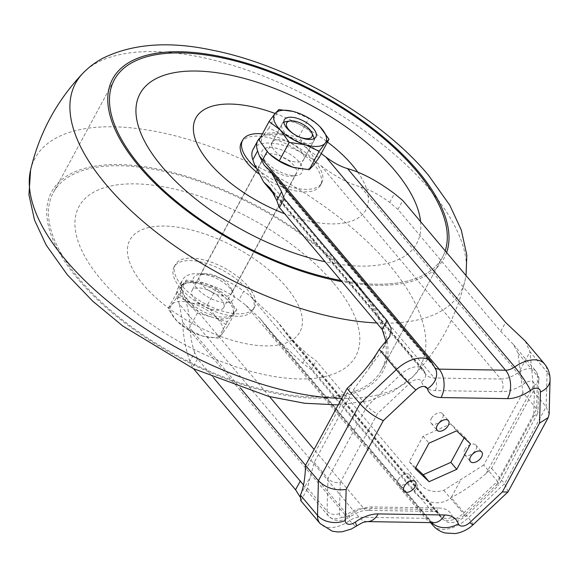 <?xml version="1.0" encoding="UTF-8"?>
<svg xmlns="http://www.w3.org/2000/svg" width="579" height="579" viewBox="0 0 579 579"><rect width="100%" height="100%" fill="white"/><g stroke="black" fill="none" stroke-linecap="round" stroke-linejoin="round"><path stroke-width="0.43" stroke-dasharray="2.9 2.17" d="M188.616 330.044A29.218 13.216 -151.6 0 1 178.983 323.046A29.218 13.216 -151.6 0 1 177.131 321.273L168.011 308.817L171.623 304.764L177.442 296.614L191.273 302.969L207.318 305.234L216.437 317.683L227.771 326.049L221.952 334.192L218.341 338.245L202.295 335.986L188.464 329.632L177.131 321.273A29.218 13.216 -151.6 0 1 171.623 304.764A29.218 13.216 -151.6 0 1 191.273 302.969A29.218 13.216 -151.6 0 1 216.437 317.683A29.218 13.216 -151.6 0 1 221.952 334.192A29.218 13.216 -151.6 0 1 203.547 336.327A29.218 13.216 -151.6 0 1 202.295 335.986A29.218 13.216 -151.6 0 1 188.616 330.044M216.01 288.458A29.218 13.216 -151.6 0 1 233.54 312.921A29.218 13.216 -151.6 0 1 199.675 309.591A29.218 13.216 -151.6 0 1 182.146 285.129A29.218 13.216 -151.6 0 1 216.01 288.458M212.399 317.299A29.218 13.216 -151.6 0 1 198.72 311.357A29.218 13.216 -151.6 0 1 187.234 302.578A29.218 13.216 -151.6 0 1 181.191 286.894A29.218 13.216 -151.6 0 1 181.726 286.077A29.218 13.216 -151.6 0 1 201.376 284.282A29.218 13.216 -151.6 0 1 215.055 290.224A29.218 13.216 -151.6 0 1 226.541 298.996A29.218 13.216 -151.6 0 1 232.592 314.687A29.218 13.216 -151.6 0 1 232.056 315.504A29.218 13.216 -151.6 0 1 212.399 317.299L227.337 321.606L236.768 309.403L216.322 288.588L186.438 279.975L177.008 292.171L197.461 312.993L212.399 317.299M286.164 121.59A17.978 8.135 -151.6 0 1 302.86 126.084A17.978 8.135 -151.6 0 1 313.427 136.333M314.086 138.642A17.978 8.135 -151.6 0 1 313.652 141.138A17.978 8.135 -151.6 0 1 292.808 139.09A17.978 8.135 -151.6 0 1 282.016 124.036A17.978 8.135 -151.6 0 1 283.869 122.307M212.869 292.525A17.978 8.135 -151.6 0 1 223.66 307.579A17.978 8.135 -151.6 0 1 202.816 305.531A17.978 8.135 -151.6 0 1 192.025 290.477A17.978 8.135 -151.6 0 1 212.869 292.525M216.322 288.588L207.318 305.234M186.438 279.975L177.442 296.614M177.008 292.171L168.011 308.817M197.461 312.993L188.464 329.632M227.337 321.606L218.341 338.245M236.768 309.403L227.771 326.049M271.956 146.212A17.978 8.135 -151.6 0 1 272.108 142.376A17.978 8.135 -151.6 0 1 288.262 142.087A17.978 8.135 -151.6 0 1 303.888 155.642A17.978 8.135 -151.6 0 1 303.736 159.478A17.978 8.135 -151.6 0 1 287.575 159.761A17.978 8.135 -151.6 0 1 271.956 146.212M269.749 154.152A29.218 13.216 -151.6 0 1 268.048 152.494A29.218 13.216 -151.6 0 1 261.976 143.259A29.218 13.216 -151.6 0 1 262.859 136.079L259.074 140.031M268.859 128.039L262.859 136.079A29.218 13.216 -151.6 0 1 282.726 134.509L268.859 128.039L278.846 109.569M292.873 111.385L308.802 118.413L318.24 125.078M298.815 136.89L282.726 134.509A29.218 13.216 -151.6 0 1 307.789 149.353L298.815 136.89L308.802 118.413M318.986 157.727L307.789 149.353A29.218 13.216 -151.6 0 1 312.986 165.775A29.218 13.216 -151.6 0 1 295.225 167.917M464.734 449.745A7.418 4.343 -40.1 0 1 470.423 444.658A7.418 4.343 -40.1 0 1 475.895 445.056A7.418 4.343 -40.1 0 1 475.706 449.919A7.418 4.343 -40.1 0 1 470.025 455.007A7.418 4.343 -40.1 0 1 464.553 454.609A7.418 4.343 -40.1 0 1 464.734 449.745M398.366 479.484A7.418 4.343 -40.1 0 1 404.048 474.396A7.418 4.343 -40.1 0 1 409.519 474.787A7.418 4.343 -40.1 0 1 409.339 479.658A7.418 4.343 -40.1 0 1 403.657 484.746A7.418 4.343 -40.1 0 1 398.178 484.348A7.418 4.343 -40.1 0 1 398.366 479.484M431.391 418.407A7.418 4.343 -40.1 0 1 437.073 413.319A7.418 4.343 -40.1 0 1 442.544 413.717A7.418 4.343 -40.1 0 1 442.356 418.581A7.418 4.343 -40.1 0 1 436.675 423.669A7.418 4.343 -40.1 0 1 431.203 423.278A7.418 4.343 -40.1 0 1 431.391 418.407M197.591 358.864L194.653 352.589L189.883 361.405L192.539 367.549L197.591 358.864L213.506 377.74M525.218 341.031L530.002 351.829L533.331 386.222L533.23 391.433L491.643 468.353L486.194 473.398C474.411 483.689 462.751 491.737 451.215 497.542C439.7 507.877 421.071 501.298 414.086 491.665L311.278 369.706L302.73 363.214L272.224 334.727L263.785 323.495L430.971 521.824A13.483 7.889 139.9 0 0 430.074 520.195A13.483 7.889 139.9 0 0 425.485 518.306L359.009 517.242A13.483 7.889 139.9 0 0 349.846 520.521A29.218 17.095 -40.1 0 1 320.064 523.539M300.776 500.654L300.262 497.187M193.509 368.7L192.756 367.803M189.883 361.405C185.533 348.732 183.13 335.668 182.66 322.192L349.846 520.521A20.229 2.526 55.1 0 0 356.266 526.159M367.26 521.599A20.229 13.614 90.9 0 1 359.009 517.242L179.324 304.098L182.66 322.192M194.653 352.589C191.975 344.794 190.491 336.746 190.202 328.459L240.401 388.01M386.092 341.653L381.822 350.888L353.385 389.884L314.223 462.31L307 489.508L306.284 489.762L303.512 484.992M314.223 462.31L327.946 478.58L367.1 406.154C370.299 409.635 373.752 412.132 377.479 413.63L340.264 482.459C335.364 483.125 331.26 481.837 327.946 478.58L327.077 511.271A17.978 10.523 -40.1 0 0 328.655 516.294L334.018 519.971L339.294 520.738L344.751 519.616L349.839 516.946A8.989 1.122 55.1 0 1 346.98 514.442A17.978 10.523 -40.1 0 1 328.655 516.294L306.284 489.762M353.385 389.884L367.1 406.154L401.298 373.998A17.978 10.523 -40.1 0 1 423.068 369.351A17.978 10.523 -40.1 0 1 424.262 371.515A24.723 14.468 139.9 0 0 425.905 374.497A24.723 14.468 139.9 0 0 434.315 377.957L500.799 379.021L321.121 165.876L314.267 160.716L319.036 151.901L321.236 153.558M269.532 396.637L184.093 295.283C187.77 306.002 189.811 317.06 190.202 328.459M533.23 391.433L546.149 406.755L549.145 414.115M491.643 468.353L504.562 483.675L468.281 517.792A29.218 17.095 -40.1 0 1 432.911 525.348M433.881 522.671C433.917 523.126 432.651 522.301 430.074 520.195L259.884 318.305L245.807 305.162L238.961 300.002L243.723 291.186A44.945 20.33 28.4 0 0 182.465 279.983A44.945 20.33 28.4 0 0 182.305 290.202L184.093 295.283M179.324 304.098L177.543 299.017A44.945 20.33 -151.6 0 1 177.702 288.798A44.945 20.33 -151.6 0 1 238.961 300.002M319.036 151.901A44.945 20.33 28.4 0 0 260.34 137.686M259.884 318.305L263.785 323.495M508.145 491.665L504.562 483.675L546.149 406.755L547.068 372.08A20.229 14.547 -178.5 0 1 550.05 379.998M321.121 165.876C335.48 176.559 348.71 183.615 360.804 187.031C369.605 189.521 379.223 194.645 389.674 202.418L397.932 209.432L500.741 331.391L513.544 344.621L518.017 353.074L522.909 392.598L536.624 408.875L537.956 412.139L537.551 413.659L533.7 416.135L534.533 385.035A8.989 5.262 139.9 0 0 524.574 383.45A33.712 19.729 -40.1 0 1 501.682 391.65L435.198 390.586A33.712 19.729 -40.1 0 1 421.49 381.8A8.989 5.262 139.9 0 0 410.004 383.037L377.479 413.63M522.909 392.598L483.747 465.024L497.462 481.294L463.272 513.457A17.978 10.523 -40.1 0 1 441.502 518.104A17.978 10.523 -40.1 0 1 440.308 515.932A24.723 14.468 139.9 0 0 438.665 512.958A24.723 14.468 139.9 0 0 430.255 509.491L363.771 508.427L314.086 449.485M483.747 465.024L443.789 490.348C433.338 493.221 425.051 490.681 418.921 482.72L316.112 360.76L307.5 354.399L288.726 336.869L283.529 329.958L440.308 515.932A8.989 7.093 161.9 0 0 452.474 516.801A8.989 5.262 139.9 0 0 463.96 515.556L496.485 484.963L499.062 484.847L497.462 481.294L536.624 408.875L537.493 376.184A8.989 6.463 -178.5 0 1 538.817 379.701A8.989 6.463 -178.5 0 1 534.533 385.035M340.264 482.459L339.439 513.559A8.989 5.262 139.9 0 0 349.39 515.144A33.712 19.729 -40.1 0 1 372.283 506.951L438.766 508.015A8.989 6.051 90.9 0 1 433.924 511.431C437.42 511.952 438.998 512.458 438.665 512.958L276.386 320.448L250.569 296.347L243.723 291.186M253.016 149.512A44.945 20.33 -151.6 0 1 314.267 160.716M415.722 467.694L409.324 461.687L423.09 436.24L450.744 423.85L464.64 436.906L464.119 437.869M276.386 320.448L283.529 329.958M300.429 495.125L310.387 476.712M369.257 367.831L379.216 349.412M305.328 470.495L352.459 383.32M520.043 370.249L530.002 351.829L547.068 372.08A29.218 17.095 -40.1 0 0 544.506 363.916M473.115 524.719A20.229 1.513 46.8 0 0 468.281 517.792L451.215 497.542L461.174 479.13M486.194 473.398L533.331 386.222M311.278 369.706L316.112 360.76M397.932 209.432L402.767 200.493M302.73 363.214L307.5 354.399M389.674 202.418L394.437 193.603M409.324 461.687L415.201 468.657M423.09 436.24L428.959 443.21M450.744 423.85L456.614 430.819M464.64 436.906L470.51 443.876M79.432 279.187A186.532 84.368 -151.6 0 1 53.297 192.677A186.532 84.368 -151.6 0 1 185.859 177.073A186.532 84.368 -151.6 0 1 355.318 283.609A186.532 84.368 -151.6 0 1 381.452 370.111A186.532 84.368 -151.6 0 1 248.89 385.715A186.532 84.368 -151.6 0 1 79.432 279.187A186.532 84.368 -151.6 0 1 53.297 192.677A186.532 84.368 -151.6 0 1 185.859 177.073A186.532 84.368 -151.6 0 1 355.318 283.609A186.532 84.368 -151.6 0 1 381.452 370.111A186.532 84.368 -151.6 0 1 248.89 385.715A186.532 84.368 -151.6 0 1 79.432 279.187M445.222 250.845A186.532 84.368 -151.6 0 1 442.465 257.271A186.532 84.368 -151.6 0 1 340.901 280.475A186.532 84.368 -151.6 0 0 442.465 257.271L381.452 370.111L442.465 257.271A186.532 84.368 -151.6 0 0 445.222 250.845M265.414 161.237A22.697 10.27 -151.6 0 1 262.519 156.779A22.697 10.27 -151.6 0 1 273.194 147.659A22.697 10.27 -151.6 0 1 298.988 161.773A22.697 10.27 -151.6 0 1 296.933 175.386A22.697 10.27 -151.6 0 1 265.414 161.237M266.832 164.812A18.202 8.236 -151.6 0 1 264.509 161.244A18.202 8.236 -151.6 0 1 264.285 156.373A18.202 8.236 -151.6 0 1 277.218 154.854A18.202 8.236 -151.6 0 1 293.756 165.247A18.202 8.236 -151.6 0 1 296.303 173.686A18.202 8.236 -151.6 0 1 292.106 176.168A18.202 8.236 -151.6 0 1 266.832 164.812M262.41 133.858A44.945 20.33 -151.6 0 1 315.439 162.04A44.945 20.33 -151.6 0 1 321.736 182.884A44.945 20.33 -151.6 0 1 255.766 167.852M241.327 142.593A44.945 20.33 -151.6 0 1 273.274 138.837A44.945 20.33 -151.6 0 1 314.108 164.508A44.945 20.33 -151.6 0 1 320.404 185.352A44.945 20.33 -151.6 0 1 258.234 173.447M357.721 172.079A96.635 43.707 -151.6 0 1 284.629 213.723M420.6 221.641A157.314 71.152 -151.6 0 1 325.116 261.744M286.366 287.126A96.635 43.707 -151.6 0 1 265.399 345.895A96.635 43.707 -151.6 0 1 143.433 284.832A96.635 43.707 -151.6 0 1 164.393 226.071A96.635 43.707 -151.6 0 1 286.366 287.126M333.714 283.261A157.314 71.152 -151.6 0 1 299.596 378.927A157.314 71.152 -151.6 0 1 101.035 279.534A157.314 71.152 -151.6 0 1 135.16 183.861A157.314 71.152 -151.6 0 1 333.714 283.261M248.138 286.511A44.945 20.33 -151.6 0 1 254.434 307.355A44.945 20.33 -151.6 0 1 222.488 311.118A44.945 20.33 -151.6 0 1 181.654 285.447A44.945 20.33 -151.6 0 1 175.357 264.603A44.945 20.33 -151.6 0 1 207.304 260.839A44.945 20.33 -151.6 0 1 248.138 286.511M246.799 288.979A44.945 20.33 -151.6 0 1 253.103 309.823A44.945 20.33 -151.6 0 1 221.156 313.586A44.945 20.33 -151.6 0 1 180.322 287.915A44.945 20.33 -151.6 0 1 174.026 267.071A44.945 20.33 -151.6 0 1 205.965 263.307A44.945 20.33 -151.6 0 1 246.799 288.979M196.773 288.176A22.697 10.27 -151.6 0 1 198.829 274.562A22.697 10.27 -151.6 0 1 230.348 288.718A22.697 10.27 -151.6 0 1 233.25 293.169A22.697 10.27 -151.6 0 1 222.568 302.296A22.697 10.27 -151.6 0 1 196.773 288.176M202.006 284.709A18.202 8.236 -151.6 0 1 199.458 276.263A18.202 8.236 -151.6 0 1 203.656 273.787A18.202 8.236 -151.6 0 1 228.929 285.136A18.202 8.236 -151.6 0 1 231.253 288.711A18.202 8.236 -151.6 0 1 231.484 293.582A18.202 8.236 -151.6 0 1 218.544 295.102A18.202 8.236 -151.6 0 1 202.006 284.709M275.097 113.47A96.635 43.707 -151.6 0 1 327.468 142.036M431.268 522.627A29.218 17.095 -40.1 0 1 430.971 521.824A20.229 15.959 161.9 0 0 431.71 522.634M431.659 362.107A29.218 17.095 -40.1 0 1 433.599 365.631A13.483 7.889 139.9 0 0 434.496 367.252A13.483 7.889 139.9 0 0 435.285 367.998M266.412 167.302L433.599 365.631A20.229 15.959 161.9 0 1 436.016 369.952L434.496 367.252L264.306 165.37M305.546 465.284L346.98 514.442A24.723 14.468 139.9 0 1 363.771 508.427A8.989 6.051 90.9 0 0 367.441 510.367C363.069 510.063 357.207 512.263 349.839 516.946A8.989 1.122 55.1 0 0 349.39 515.144M307.594 488.162L327.077 511.271A8.989 6.463 -178.5 0 0 339.439 513.559M381.822 350.888L401.298 373.998A8.989 0.673 46.8 0 0 410.004 383.037M273.042 192.127L424.262 371.515A8.989 7.093 161.9 0 1 425.333 373.441L425.333 373.441A8.989 7.093 161.9 0 1 421.49 381.8M254.637 164.812L434.315 377.957A8.989 6.051 90.9 0 1 435.198 390.586M245.807 305.162L425.485 518.306A20.229 13.614 90.9 0 0 433.743 522.663M518.017 353.074L537.493 376.184A17.978 10.523 -40.1 0 0 535.915 371.161A17.978 10.523 -40.1 0 0 517.583 373.014A8.989 1.122 55.1 0 1 524.574 383.45M443.789 490.348L463.272 513.457A8.989 0.673 46.8 0 1 465.415 516.533A8.989 0.673 46.8 0 1 463.96 515.556M250.569 296.347L430.255 509.491A8.989 6.051 90.9 0 0 433.924 511.431L367.441 510.367A8.989 6.051 90.9 0 0 372.283 506.951M360.804 187.031L517.583 373.014A24.723 14.468 139.9 0 1 500.799 379.021A8.989 6.051 90.9 0 1 501.682 391.65M438.766 508.015A33.712 19.729 -40.1 0 1 452.474 516.801M496.485 484.963L533.7 416.135M177.543 299.017L182.305 290.202M414.086 491.665L418.921 482.72M500.741 331.391L505.576 322.452M446.619 252.509A188.414 85.222 -151.6 0 1 341.914 281.676M82.877 73.272A218.978 99.045 -151.6 0 1 243.339 68.792A218.978 99.045 -151.6 0 1 430.146 189.992A218.978 99.045 -151.6 0 1 465.176 279.975A218.978 99.045 -151.6 0 1 376.726 322.973M30.593 169.98A218.978 99.045 -151.6 0 1 178.564 136.695A218.978 99.045 -151.6 0 1 389.508 265.153A218.978 99.045 -151.6 0 1 412.885 376.683A218.978 99.045 -151.6 0 1 341.755 398.316M356.715 283.63A188.414 85.222 -151.6 0 1 315.844 398.207A188.414 85.222 -151.6 0 1 78.042 279.165A188.414 85.222 -151.6 0 1 118.905 164.581A188.414 85.222 -151.6 0 1 356.715 283.63M233.54 312.921L232.592 314.687M313.652 141.138L223.66 307.579M282.016 124.036L267.151 151.539M263.865 157.611L192.025 290.477M182.146 285.129L181.191 286.894M272.108 142.376L284.311 119.81M303.736 159.478L315.939 136.912M475.895 445.056L481.764 452.018M409.519 474.787L415.396 481.757M442.544 413.717L448.414 420.68M272.224 334.727L430.61 522.613M270.292 188.117L423.068 369.351L425.905 374.497L274.46 194.848M288.726 336.869L441.502 518.104C448.486 524.154 450.165 522.193 453.77 522.403L457.598 521.426L465.415 516.533L498.924 485.021M513.544 344.621L535.915 371.161C538.427 375.395 539.389 378.246 538.817 379.701L537.956 412.139M537.551 413.659L499.062 484.847M300.971 500.661L307 489.508M383.725 347.61L389.754 336.464M177.702 288.798L182.465 279.983M431.203 423.278L437.073 430.24M398.178 484.348L404.055 491.318M464.553 454.609L470.423 461.579M114.309 79.837L53.297 192.677L114.309 79.837M338.194 404.902L368.866 400.813L392.953 391.672L412.885 376.683C439.027 349.159 456.455 316.923 465.176 279.975L466.052 275.561M264.509 161.244L262.519 156.779M321.736 182.884L320.404 185.352M254.434 307.355L253.103 309.823M203.656 273.787L198.829 274.562M264.285 156.373L199.458 276.263M296.303 173.686L231.484 293.582M231.253 288.711L233.25 293.169M175.357 264.603L174.026 267.071M292.106 176.168L296.933 175.386"/><path stroke-width="0.87" d="M311.835 132.765A14.381 6.507 -151.6 0 1 308.469 138.598A14.381 6.507 -151.6 0 1 295.341 134.972A14.381 6.507 -151.6 0 1 290.028 120.968A14.381 6.507 -151.6 0 1 303.382 124.565A14.381 6.507 -151.6 0 1 311.835 132.765L313.427 136.333A17.978 8.135 -151.6 0 1 314.086 138.642M283.869 122.307A17.978 8.135 -151.6 0 1 286.164 121.59L290.028 120.968M284.159 123.638A17.978 8.135 -151.6 0 1 284.311 119.81A17.978 8.135 -151.6 0 1 300.465 119.52A17.978 8.135 -151.6 0 1 316.091 133.076A17.978 8.135 -151.6 0 1 315.939 136.912A17.978 8.135 -151.6 0 1 299.777 137.194A17.978 8.135 -151.6 0 1 284.159 123.638M318.24 125.078L319.992 126.787L328.973 139.257L325.188 143.201A29.218 13.216 -151.6 0 1 305.314 144.772A29.218 13.216 -151.6 0 1 280.25 129.928A29.218 13.216 -151.6 0 1 275.061 113.513A29.218 13.216 -151.6 0 1 293.358 111.508A29.218 13.216 -151.6 0 1 294.928 111.942A29.218 13.216 -151.6 0 1 317.929 124.789A29.218 13.216 -151.6 0 1 319.992 126.787A29.218 13.216 -151.6 0 1 326.064 136.022A29.218 13.216 -151.6 0 1 325.188 143.201L319.181 151.249L305.314 144.772L289.232 142.398L280.25 129.928L269.061 121.554L275.061 113.513L278.846 109.569L292.873 111.385M269.061 121.554L259.074 140.031L268.048 152.494L270.053 154.434L279.237 160.868L293.112 167.338A29.218 13.216 -151.6 0 1 270.118 154.499A29.218 13.216 -151.6 0 1 269.749 154.152M295.225 167.917A29.218 13.216 -151.6 0 1 294.682 167.78A29.218 13.216 -151.6 0 1 293.112 167.338L309.193 169.719L312.986 165.775L318.986 157.727L328.973 139.257M309.193 169.719L319.181 151.249M279.237 160.868L289.232 142.398M481.576 456.889A7.418 4.343 139.9 0 0 481.764 452.018A7.418 4.343 139.9 0 0 476.293 451.62A7.418 4.343 139.9 0 0 470.611 456.708A7.418 4.343 139.9 0 0 470.423 461.579A7.418 4.343 139.9 0 0 475.895 461.977A7.418 4.343 139.9 0 0 481.576 456.889M415.208 486.621A7.418 4.343 139.9 0 0 415.396 481.757A7.418 4.343 139.9 0 0 409.925 481.359A7.418 4.343 139.9 0 0 404.236 486.447A7.418 4.343 139.9 0 0 404.055 491.318A7.418 4.343 139.9 0 0 409.527 491.716A7.418 4.343 139.9 0 0 415.208 486.621M448.233 425.551A7.418 4.343 139.9 0 0 448.414 420.68A7.418 4.343 139.9 0 0 442.942 420.289A7.418 4.343 139.9 0 0 437.261 425.377A7.418 4.343 139.9 0 0 437.073 430.24A7.418 4.343 139.9 0 0 442.551 430.638A7.418 4.343 139.9 0 0 448.233 425.551M386.092 341.653L382.22 329.494L279.194 207.282L276.827 200.609L281.589 191.794L284.028 198.336L387.054 320.549L391.223 328.431L389.754 336.464L379.216 349.412C372.42 360.847 363.503 372.145 352.459 383.32L347.089 388.451L360.008 403.773C367.195 411.611 374.975 417.22 383.349 420.6L346.133 489.429C335.125 490.927 325.883 488.017 318.421 480.693L360.008 403.773L396.282 369.663A29.218 17.095 -40.1 0 1 431.659 362.107L270.972 171.493L281.589 191.794M321.236 153.558L325.883 157.061C333.721 162.887 340.937 166.738 347.53 168.598C361.824 172.643 377.465 180.974 394.437 193.603L402.767 200.493L505.576 322.452L525.218 341.031L544.506 363.916A29.218 17.095 -40.1 0 0 514.724 366.927A20.229 2.526 55.1 0 1 530.451 390.42A33.712 19.729 -40.1 0 1 507.551 398.62L441.075 397.549A33.712 19.729 -40.1 0 1 427.36 388.77A8.989 5.262 139.9 0 0 415.881 390.007L383.349 420.6M300.429 495.125L300.776 500.654L320.064 523.539A29.218 17.095 -40.1 0 1 317.495 515.375L318.421 480.693L305.495 465.364L305.328 470.495C304.663 480.968 303.034 489.175 300.429 495.125L317.495 515.375A20.229 14.547 -178.5 0 0 345.308 520.528A8.989 5.262 139.9 0 0 355.26 522.113A33.712 19.729 -40.1 0 1 378.159 513.913L444.636 514.984A33.712 19.729 -40.1 0 1 458.351 523.763A8.989 5.262 139.9 0 0 469.83 522.526L502.362 491.933L507.841 492.063L508.145 491.665L548.233 417.531L539.577 423.104L540.402 392.005A8.989 5.262 139.9 0 0 530.451 390.42M300.262 497.187L295.565 489.762L193.509 368.7M305.495 465.364L347.089 388.451M260.34 137.686A44.945 20.33 28.4 0 0 257.778 140.697A44.945 20.33 28.4 0 0 257.619 150.916L259.406 155.997L264.306 165.37L270.972 171.493M303.512 484.992L213.506 377.74M274.46 194.848L263.619 181.994L270.292 188.117L276.827 200.609M263.619 181.994L254.637 164.812L252.849 159.732A44.945 20.33 -151.6 0 1 253.016 149.512L257.778 140.697M456.751 469.323L470.51 443.876L456.614 430.819L428.959 443.21L415.201 468.657L429.097 481.714L456.751 469.323L450.875 462.353L423.22 474.744L415.722 467.694M540.402 392.005A20.229 14.547 -178.5 0 0 550.05 379.998L549.145 414.115L548.233 417.531M464.119 437.869L450.875 462.353M279.411 207.535L284.246 198.59M423.22 474.744L429.097 481.714M140.444 166.347A186.532 84.368 -151.6 0 1 114.309 79.837A186.532 84.368 -151.6 0 1 246.871 64.24A186.532 84.368 -151.6 0 1 416.33 170.769A186.532 84.368 -151.6 0 1 445.222 250.845A186.532 84.368 -151.6 0 0 416.33 170.769A186.532 84.368 -151.6 0 0 246.871 64.24A186.532 84.368 -151.6 0 0 114.309 79.837A186.532 84.368 -151.6 0 0 140.444 166.347A186.532 84.368 -151.6 0 0 340.901 280.475A186.532 84.368 -151.6 0 1 140.444 166.347M255.766 167.852A44.945 20.33 -151.6 0 1 248.963 160.969A44.945 20.33 -151.6 0 1 242.666 140.125A44.945 20.33 -151.6 0 1 262.41 133.858M258.234 173.447A44.945 20.33 -151.6 0 1 247.624 163.437A44.945 20.33 -151.6 0 1 241.327 142.593L242.666 140.125M327.468 142.036A96.635 43.707 -151.6 0 1 352.329 165.116A96.635 43.707 -151.6 0 1 357.721 172.079M284.629 213.723A96.635 43.707 -151.6 0 1 209.403 162.829A96.635 43.707 -151.6 0 1 201.868 111.146A96.635 43.707 -151.6 0 1 275.097 113.47M325.116 261.744A157.314 71.152 -151.6 0 1 162.048 166.694A157.314 71.152 -151.6 0 1 196.172 71.029A157.314 71.152 -151.6 0 1 394.726 170.421A157.314 71.152 -151.6 0 1 420.6 221.641M430.61 522.613L432.911 525.348A29.218 17.095 -40.1 0 1 431.268 522.627M347.53 168.598L514.724 366.927A13.483 7.889 139.9 0 1 505.561 370.205L325.883 157.061M379.216 349.412L396.282 369.663A20.229 1.513 46.8 0 0 415.881 390.007M259.406 155.997L439.085 369.141L505.561 370.205A20.229 13.614 90.9 0 1 507.551 398.62M435.285 367.998A13.483 7.889 139.9 0 0 439.085 369.141A20.229 13.614 90.9 0 1 441.075 397.549M240.401 388.01L305.546 465.284M267.484 185.533L273.042 192.127M314.086 449.485L269.532 396.637M502.362 491.933L539.577 423.104M346.133 489.429L345.308 520.528M355.26 522.113A20.229 2.526 55.1 0 1 356.266 526.159C361.289 523.192 363.952 521.853 364.263 522.128L367.26 521.599A20.229 13.614 90.9 0 0 378.159 513.913M431.659 362.107L436.016 369.952A20.229 15.959 161.9 0 1 427.36 388.77M444.636 514.984A20.229 13.614 90.9 0 1 433.743 522.663L367.26 521.599M458.351 523.763A20.229 15.959 161.9 0 1 431.71 522.634M469.83 522.526A20.229 1.513 46.8 0 0 473.115 524.719C467.948 529.575 461.933 532.521 455.08 533.563L445.07 532.97C440.235 531.688 436.182 529.148 432.911 525.348M295.565 489.762L300.4 480.823M382.22 329.494L387.054 320.549M252.849 159.732L257.619 150.916M341.914 281.676A188.414 85.222 -151.6 0 1 139.047 166.325A188.414 85.222 -151.6 0 1 179.917 51.748A188.414 85.222 -151.6 0 1 417.727 170.791A188.414 85.222 -151.6 0 1 446.619 252.509M376.726 322.973A218.978 99.045 -151.6 0 1 106.261 184.802A218.978 99.045 -151.6 0 1 82.877 73.272C56.735 100.797 39.307 133.032 30.593 169.98A218.978 99.045 -151.6 0 0 65.615 259.964A218.978 99.045 -151.6 0 0 341.755 398.316M267.151 151.539L263.865 157.611M320.064 523.539L332.223 531.167L337.6 531.963L342.232 531.754L351.149 529.119L356.266 526.159M550.05 379.998C550.18 373.969 548.335 368.606 544.506 363.916M507.841 492.063L473.115 524.719M466.052 275.561L466.804 255.086L461.26 229.928L449.738 205.147L428.431 175.198C380.512 117.501 289.305 65.087 211.661 50.033C168.865 40.993 132.678 43.693 103.084 58.132C95.521 62.134 88.782 67.178 82.877 73.272M338.194 404.902L304.612 403.259L268.598 396.398L193.466 368.678L122.943 326.129L92.712 301.152L67.33 274.757L46.204 245.112L34.537 220.121L28.95 194.754L30.593 169.98"/></g></svg>
